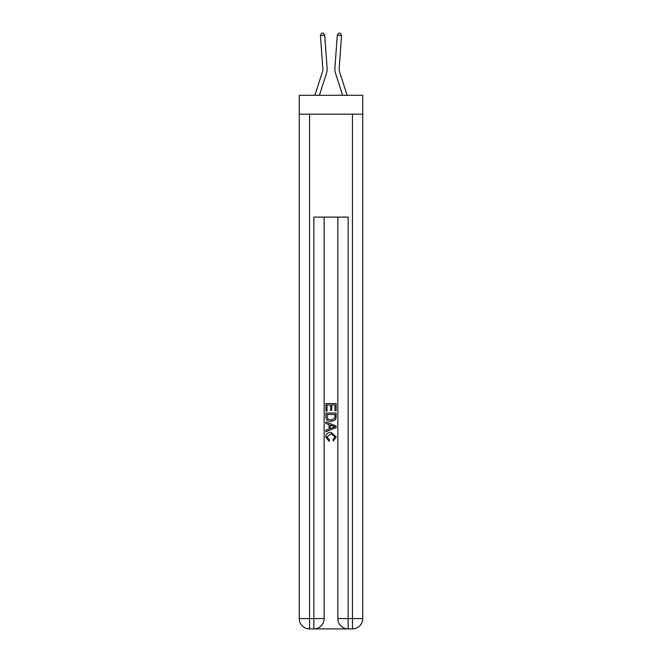<?xml version="1.0" encoding="UTF-8"?>
<svg xmlns="http://www.w3.org/2000/svg" width="662" height="662" viewBox="0 0 662 662"><rect width="100%" height="100%" fill="white"/><g stroke="black" fill="none" stroke-linecap="round" stroke-linejoin="round"><path stroke-width="0.99" d="M362.743 114.162L362.743 95.287L299.257 95.287L299.257 114.162L362.743 114.162L362.743 618.606L352.449 618.606L352.449 114.162M326.515 73.159L319.382 95.287L326.515 73.159A12.868 12.868 143.9 0 0 327.102 68.285L324.719 35.235L327.102 68.285M314.88 95.287L322.435 71.844A8.581 8.581 -36.2 0 0 322.824 68.591L320.441 35.541L321.558 33.224L323.271 33.1L324.719 35.235L320.441 35.541M347.12 95.287L339.565 71.844A8.581 8.581 36.2 0 1 339.176 68.591L341.559 35.541L337.281 35.235L334.898 68.285A12.868 12.868 -143.9 0 0 335.485 73.159L342.618 95.287L335.485 73.159M314.615 628.9L347.385 628.9M348.154 628.9L348.154 618.606L337.86 618.606A10.294 10.294 0 0 0 348.154 628.9L352.449 628.9L352.449 618.606L348.154 618.606L348.154 217.111L313.846 217.111L313.846 618.606L299.257 618.606L299.257 114.162M324.14 217.111L324.14 618.606A10.294 10.294 0 0 1 313.846 628.9L309.551 628.9A10.294 10.294 0 0 1 299.257 618.606M337.86 618.606L337.86 217.111M352.449 628.9A10.294 10.294 0 0 0 362.743 618.606M325.853 411.061L325.853 403.539L336.147 403.539L336.147 410.796L334.955 410.796L334.955 404.987L331.794 404.987L331.794 410.399L330.603 410.399L330.603 404.987L327.045 404.987L327.045 411.061L325.853 411.061M325.853 416.729L325.853 413.038L336.147 413.038L335.998 418.384L335.262 419.873L331.058 421.487C327.764 421.504 326.027 419.915 325.853 416.729M327.045 414.495L327.764 419.046L331.074 420.039L334.749 418.285L334.955 414.495L327.045 414.495M325.853 423.465L325.853 421.926L336.147 426.014L336.147 427.652L325.853 431.74L325.853 430.201L329.022 429.026L329.022 424.64L325.853 423.465M333.06 426.129L330.206 425.078L330.206 428.587L334.955 426.833L333.06 426.129M326.912 436.945L329.486 439.833L329.146 441.289L325.721 437.086C326.002 433.924 327.781 432.327 331.074 432.311L336.279 437.052L333.284 441.024L332.978 439.568L335.088 436.986L331.083 433.759L326.912 436.945M322.435 71.844A8.581 8.581 -36.1 0 0 322.824 68.591A8.581 8.581 -36.1 0 1 322.435 71.844A8.581 8.581 -36.1 0 0 322.824 68.591A8.581 8.581 -36.1 0 1 322.435 71.844A8.581 8.581 -36.1 0 0 322.824 68.591A8.581 8.581 -36.1 0 1 322.435 71.844A8.581 8.581 -36.1 0 0 322.824 68.591A8.581 8.581 -36.1 0 1 322.435 71.844A8.581 8.581 -36.1 0 0 322.824 68.591A8.581 8.581 -36.1 0 1 322.435 71.844A8.581 8.581 -36.1 0 0 322.824 68.591A8.581 8.581 -36.1 0 1 322.435 71.844A8.581 8.581 -36.1 0 0 322.824 68.591A8.581 8.581 -36.1 0 1 322.435 71.844A8.581 8.581 -36.1 0 0 322.824 68.591A8.581 8.581 -36.1 0 1 322.435 71.844A8.581 8.581 -36.1 0 0 322.824 68.591A8.581 8.581 -36.1 0 1 322.435 71.844A8.581 8.581 -36.1 0 0 322.824 68.591A8.581 8.581 -36.1 0 1 322.435 71.844A8.581 8.581 -36.1 0 0 322.824 68.591A8.581 8.581 -36.1 0 1 322.435 71.844A8.581 8.581 -36.1 0 0 322.824 68.591A8.581 8.581 -36.1 0 1 322.435 71.844A8.581 8.581 -36.1 0 0 322.824 68.591A8.581 8.581 -36.1 0 1 322.435 71.844A8.581 8.581 -36.1 0 0 322.824 68.591A8.581 8.581 -36.1 0 1 322.435 71.844A8.581 8.581 -36.1 0 0 322.824 68.591A8.581 8.581 -36.1 0 1 322.435 71.844A8.581 8.581 -36.1 0 0 322.824 68.591A8.581 8.581 -36.1 0 1 322.435 71.844A8.581 8.581 -36.1 0 0 322.824 68.591A8.581 8.581 -36.1 0 1 322.435 71.844A8.581 8.581 -36.1 0 0 322.824 68.591A8.581 8.581 -36.1 0 1 322.435 71.844A8.581 8.581 -36.1 0 0 322.824 68.591A8.581 8.581 -36.1 0 1 322.435 71.844A8.581 8.581 -36.1 0 0 322.824 68.591A8.581 8.581 -36.1 0 1 322.435 71.844A8.581 8.581 -36.1 0 0 322.824 68.591A8.581 8.581 -36.1 0 1 322.435 71.844A8.581 8.581 -36.1 0 0 322.824 68.591A8.581 8.581 -36.1 0 1 322.435 71.844A8.581 8.581 -36.1 0 0 322.824 68.591A8.581 8.581 -36.1 0 1 322.435 71.844A8.581 8.581 -36.1 0 0 322.824 68.591A8.581 8.581 -36.1 0 1 322.435 71.844A8.581 8.581 -36.1 0 0 322.824 68.591A8.581 8.581 -36.1 0 1 322.435 71.844A8.581 8.581 -36.1 0 0 322.824 68.591A8.581 8.581 -36.1 0 1 322.435 71.844A8.581 8.581 -36.1 0 0 322.824 68.591A8.581 8.581 -36.1 0 1 322.435 71.844A8.581 8.581 -36.1 0 0 322.824 68.591A8.581 8.581 -36.1 0 1 322.435 71.844A8.581 8.581 -36.1 0 0 322.824 68.591A8.581 8.581 -36.1 0 1 322.435 71.844A8.581 8.581 -36.1 0 0 322.824 68.591A8.581 8.581 -36.1 0 1 322.435 71.844A8.581 8.581 -36.1 0 0 322.824 68.591A8.581 8.581 -36.1 0 1 322.435 71.844A8.581 8.581 -36.1 0 0 322.824 68.591M339.565 71.844A8.581 8.581 36.1 0 1 339.176 68.591A8.581 8.581 36.1 0 0 339.565 71.844A8.581 8.581 36.1 0 1 339.176 68.591A8.581 8.581 36.1 0 0 339.565 71.844A8.581 8.581 36.1 0 1 339.176 68.591A8.581 8.581 36.1 0 0 339.565 71.844A8.581 8.581 36.1 0 1 339.176 68.591A8.581 8.581 36.1 0 0 339.565 71.844A8.581 8.581 36.1 0 1 339.176 68.591A8.581 8.581 36.1 0 0 339.565 71.844A8.581 8.581 36.1 0 1 339.176 68.591A8.581 8.581 36.1 0 0 339.565 71.844A8.581 8.581 36.1 0 1 339.176 68.591A8.581 8.581 36.1 0 0 339.565 71.844A8.581 8.581 36.1 0 1 339.176 68.591A8.581 8.581 36.1 0 0 339.565 71.844A8.581 8.581 36.1 0 1 339.176 68.591A8.581 8.581 36.1 0 0 339.565 71.844A8.581 8.581 36.1 0 1 339.176 68.591A8.581 8.581 36.1 0 0 339.565 71.844A8.581 8.581 36.1 0 1 339.176 68.591A8.581 8.581 36.1 0 0 339.565 71.844A8.581 8.581 36.1 0 1 339.176 68.591A8.581 8.581 36.1 0 0 339.565 71.844A8.581 8.581 36.1 0 1 339.176 68.591A8.581 8.581 36.1 0 0 339.565 71.844A8.581 8.581 36.1 0 1 339.176 68.591A8.581 8.581 36.1 0 0 339.565 71.844A8.581 8.581 36.1 0 1 339.176 68.591A8.581 8.581 36.1 0 0 339.565 71.844A8.581 8.581 36.1 0 1 339.176 68.591A8.581 8.581 36.1 0 0 339.565 71.844A8.581 8.581 36.1 0 1 339.176 68.591A8.581 8.581 36.1 0 0 339.565 71.844A8.581 8.581 36.1 0 1 339.176 68.591A8.581 8.581 36.1 0 0 339.565 71.844A8.581 8.581 36.1 0 1 339.176 68.591A8.581 8.581 36.1 0 0 339.565 71.844A8.581 8.581 36.1 0 1 339.176 68.591A8.581 8.581 36.1 0 0 339.565 71.844A8.581 8.581 36.1 0 1 339.176 68.591A8.581 8.581 36.1 0 0 339.565 71.844A8.581 8.581 36.1 0 1 339.176 68.591A8.581 8.581 36.1 0 0 339.565 71.844A8.581 8.581 36.1 0 1 339.176 68.591A8.581 8.581 36.1 0 0 339.565 71.844A8.581 8.581 36.1 0 1 339.176 68.591A8.581 8.581 36.1 0 0 339.565 71.844A8.581 8.581 36.1 0 1 339.176 68.591A8.581 8.581 36.1 0 0 339.565 71.844A8.581 8.581 36.1 0 1 339.176 68.591A8.581 8.581 36.1 0 0 339.565 71.844A8.581 8.581 36.1 0 1 339.176 68.591A8.581 8.581 36.1 0 0 339.565 71.844A8.581 8.581 36.1 0 1 339.176 68.591A8.581 8.581 36.1 0 0 339.565 71.844A8.581 8.581 36.1 0 1 339.176 68.591A8.581 8.581 36.1 0 0 339.565 71.844A8.581 8.581 36.1 0 1 339.176 68.591A8.581 8.581 36.1 0 0 339.565 71.844A8.581 8.581 36.1 0 1 339.176 68.591A8.581 8.581 36.1 0 0 339.565 71.844A8.581 8.581 36.1 0 1 339.176 68.591M341.559 35.541L340.442 33.224L338.729 33.1L337.281 35.235L334.898 68.285M309.551 114.162L309.551 628.9M324.14 618.606L313.846 618.606L313.846 628.9"/></g></svg>
